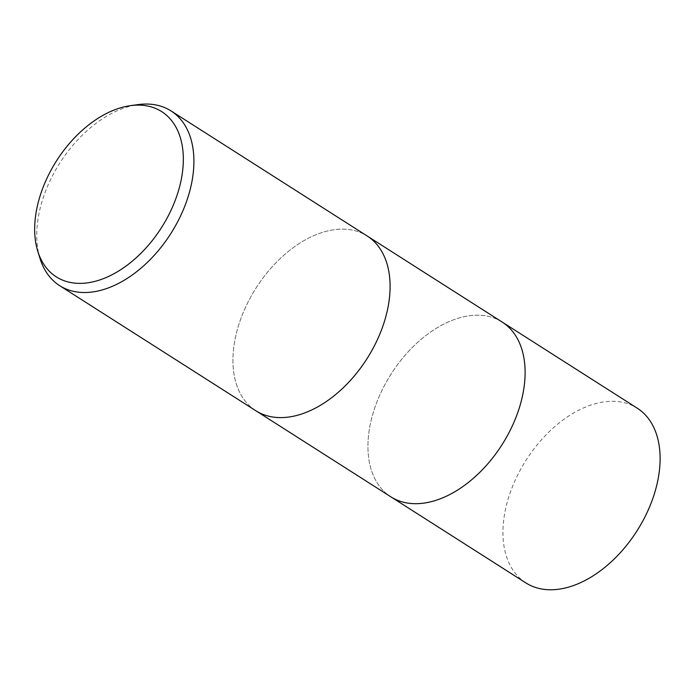 <?xml version="1.0" encoding="UTF-8"?>
<svg xmlns="http://www.w3.org/2000/svg" width="694" height="694" viewBox="0 0 694 694"><rect width="100%" height="100%" fill="white"/><g stroke="black" fill="none" stroke-linecap="round" stroke-linejoin="round"><path stroke-width="0.52" stroke-dasharray="3.47 2.6" d="M255.817 410.727A103.606 65.757 122.5 0 1 242.267 314.937A103.606 65.757 122.5 0 1 326.952 231.111A103.606 65.765 122.5 0 1 367.213 236.012A103.606 65.757 122.5 0 0 326.952 231.111A103.606 65.765 122.5 0 0 242.267 314.937A103.606 65.765 122.5 0 0 255.817 410.727L255.973 410.822M502.222 322.094A103.606 65.757 122.5 0 0 461.961 317.193A103.606 65.757 122.5 0 0 377.276 401.019A103.606 65.757 122.5 0 0 390.826 496.809A103.606 65.757 122.5 0 1 377.276 401.019A103.606 65.757 122.5 0 1 461.961 317.193A103.606 65.757 122.5 0 1 502.222 322.094L502.378 322.19M40 258.428A103.606 65.765 122.5 0 1 130.767 106.026A103.606 65.765 122.5 0 1 138.071 104.603M525.835 582.891A103.606 65.765 122.5 0 1 512.285 487.101A103.606 65.765 122.5 0 1 596.97 403.266A103.606 65.765 122.5 0 1 637.231 408.176"/><path stroke-width="1.04" d="M255.817 410.727A103.606 65.765 122.5 0 0 296.078 415.628A103.606 65.757 122.5 0 0 380.763 331.801A103.606 65.757 122.5 0 0 367.213 236.012A103.606 65.765 122.5 0 1 380.763 331.801A103.606 65.765 122.5 0 1 296.078 415.628A103.606 65.757 122.5 0 1 255.817 410.727L59.632 285.642A103.606 65.765 122.5 0 1 40 258.428L37.745 251.133A97.993 62.2 122.5 0 1 123.601 106.98A97.993 62.2 122.5 0 1 130.507 105.644A97.993 62.2 122.5 0 1 181.108 180.267A97.993 62.2 122.5 0 1 94.401 281.512A97.993 62.2 122.5 0 1 37.745 251.133M390.826 496.809A103.606 65.757 122.5 0 0 431.087 501.71A103.606 65.757 122.5 0 0 515.772 417.883A103.606 65.757 122.5 0 0 502.222 322.094A103.606 65.757 122.5 0 1 515.772 417.883A103.606 65.757 122.5 0 1 431.087 501.71A103.606 65.757 122.5 0 1 390.826 496.809L255.973 410.822M130.507 105.644L138.071 104.603A103.606 65.765 122.5 0 1 171.028 110.927A103.606 65.765 122.5 0 1 184.578 206.717A103.606 65.765 122.5 0 1 99.893 290.543A103.606 65.765 122.5 0 1 59.632 285.642M502.378 322.19L637.231 408.176A103.606 65.765 122.5 0 1 650.781 503.965A103.606 65.765 122.5 0 1 566.096 587.792A103.606 65.765 122.5 0 1 525.835 582.891L390.982 496.904M367.213 236.012L171.028 110.927M502.222 322.094L367.369 236.107"/></g></svg>
